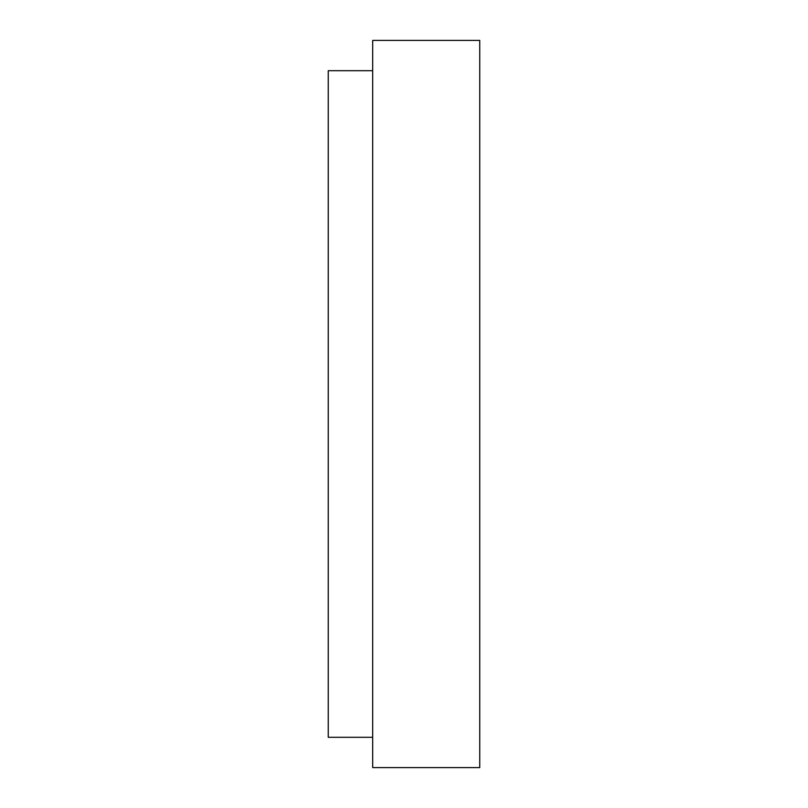 <?xml version="1.0" encoding="UTF-8"?>
<svg xmlns="http://www.w3.org/2000/svg" width="808" height="808" viewBox="0 0 808 808"><rect width="100%" height="100%" fill="white"/><g stroke="black" fill="none" stroke-linecap="round" stroke-linejoin="round"><path stroke-width="1.21" d="M372.69 398.819L372.69 409.181M372.69 737.3L328.25 737.3L328.25 70.7L372.69 70.7M479.75 40.4L479.75 767.6L372.69 767.6L372.69 40.4L479.75 40.4"/></g></svg>
